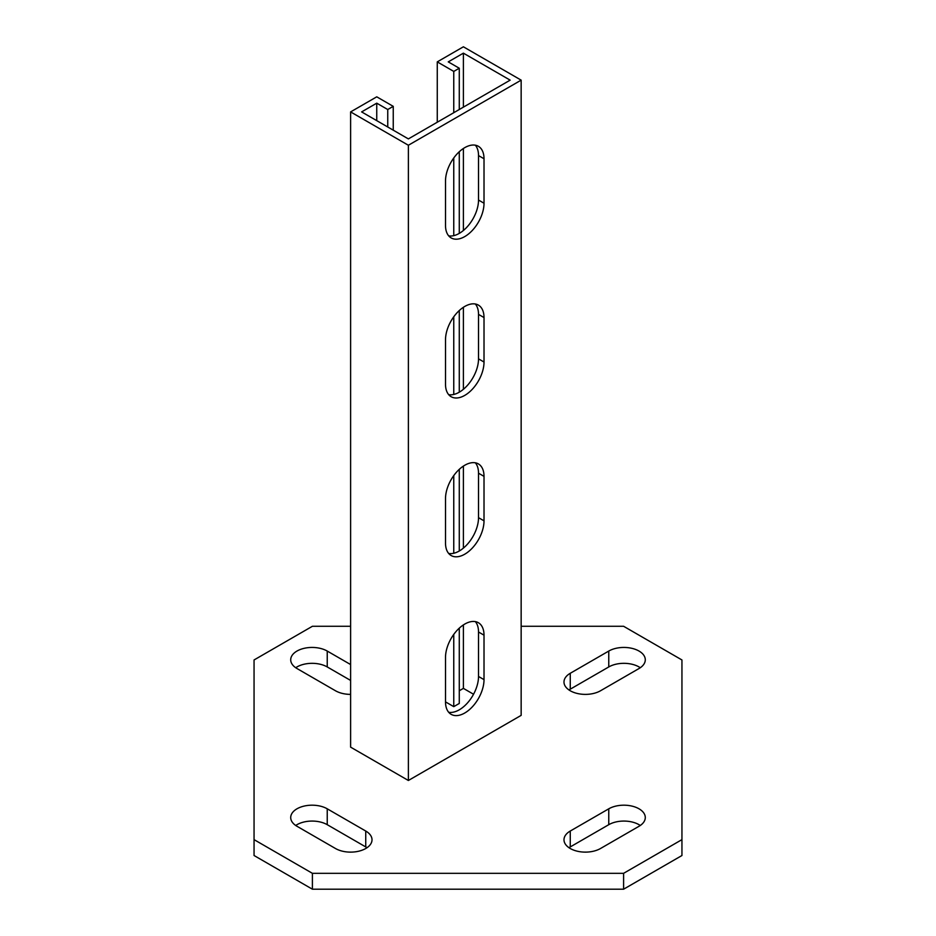 <?xml version="1.0" encoding="UTF-8"?>
<svg xmlns="http://www.w3.org/2000/svg" width="936" height="936" viewBox="0 0 936 936"><rect width="100%" height="100%" fill="white"/><g stroke="black" fill="none" stroke-linecap="round" stroke-linejoin="round"><path stroke-width="1.4" d="M570.258 848.507A21.399 12.355 0 0 0 600.514 848.507L639.019 826.277A21.399 12.355 0 0 0 645.29 817.537A21.399 12.355 0 0 0 632.081 806.13A21.399 12.355 0 0 0 608.763 808.809L570.258 831.039A21.399 12.355 0 0 0 563.987 839.779A21.399 12.355 0 0 0 570.258 848.507M570.258 690.768A21.399 12.355 0 0 0 600.514 690.768L639.019 668.526A21.399 12.355 0 0 0 645.29 659.798A21.399 12.355 0 0 0 632.081 648.379A21.399 12.355 0 0 0 608.763 651.058L570.258 673.288A21.399 12.355 0 0 0 563.987 682.028A21.399 12.355 0 0 0 570.258 690.768M312.402 873.323L312.402 889.2L254.054 855.516L254.054 839.627L312.402 873.323L623.598 873.323L681.946 839.627L681.946 659.962L623.598 626.278L521.153 626.278M312.402 889.2L623.598 889.2L623.598 873.323M350.614 626.278L312.402 626.278L254.054 659.962L254.054 839.627M681.946 839.627L681.946 855.516L623.598 889.2M367.006 847.712A21.399 12.355 0 0 0 365.742 846.928L327.237 824.686A21.399 12.355 0 0 0 295.717 825.482M640.282 825.482A21.399 12.355 0 0 0 608.763 824.686L570.258 846.928A21.399 12.355 0 0 0 568.994 847.712M350.614 680.437L327.237 666.947A21.399 12.355 0 0 0 295.717 667.731M640.282 667.731A21.399 12.355 0 0 0 608.763 666.947L570.258 689.177A21.399 12.355 0 0 0 568.994 689.972M327.237 808.809A21.399 12.355 0 0 0 303.919 806.13A21.399 12.355 0 0 0 290.71 817.537A21.399 12.355 0 0 0 296.981 826.277L335.486 848.507A21.399 12.355 0 0 0 358.804 851.187A21.399 12.355 0 0 0 372.013 839.779A21.399 12.355 0 0 0 365.742 831.039L327.237 808.809L327.237 824.686M350.614 664.56L327.237 651.058A21.399 12.355 0 0 0 303.919 648.379A21.399 12.355 0 0 0 290.71 659.798A21.399 12.355 0 0 0 296.981 668.526L335.486 690.768A21.399 12.355 0 0 0 350.614 694.383M475.348 145.185A27.226 15.725 -60 0 1 478.518 155.587L478.518 200.047A27.226 15.725 -60 0 1 468.398 225.459A27.226 15.725 -60 0 1 448.683 235.849M464.771 147.642A27.226 15.725 -60 0 1 478.378 146.297A27.226 15.725 -60 0 1 484.017 158.757L484.017 203.229A27.226 15.725 -60 0 1 472.142 230.63A27.226 15.725 -60 0 1 451.152 237.919A27.226 15.725 -60 0 1 445.513 225.459L445.513 180.987A27.226 15.725 -60 0 1 464.771 147.642M475.348 304.001A27.226 15.725 -60 0 1 478.518 314.391L478.518 358.851A27.226 15.725 -60 0 1 468.398 384.263A27.226 15.725 -60 0 1 448.683 394.653M464.771 306.446A27.226 15.725 -60 0 1 478.378 305.101A27.226 15.725 -60 0 1 484.017 317.561L484.017 362.033A27.226 15.725 -60 0 1 472.142 389.435A27.226 15.725 -60 0 1 451.152 396.724A27.226 15.725 -60 0 1 445.513 384.263L445.513 339.803A27.226 15.725 -60 0 1 464.771 306.446M475.348 462.805A27.226 15.725 -60 0 1 478.518 473.195L478.518 517.666A27.226 15.725 -60 0 1 468.398 543.079A27.226 15.725 -60 0 1 448.683 553.457M464.771 465.25A27.226 15.725 -60 0 1 478.378 463.905A27.226 15.725 -60 0 1 484.017 476.377L484.017 520.837A27.226 15.725 -60 0 1 472.142 548.239A27.226 15.725 -60 0 1 451.152 555.539A27.226 15.725 -60 0 1 445.513 543.067L445.513 498.607A27.226 15.725 -60 0 1 464.771 465.25M475.348 621.609A27.226 15.725 -60 0 1 478.518 631.999L478.518 676.471A27.226 15.725 -60 0 1 468.398 701.883A27.226 15.725 -60 0 1 448.683 712.273M445.513 701.883L445.513 657.411A27.226 15.725 -60 0 1 464.771 624.066A27.226 15.725 -60 0 1 478.378 622.709A27.226 15.725 -60 0 1 484.017 635.181L484.017 679.641A27.226 15.725 -60 0 1 472.142 707.043A27.226 15.725 -60 0 1 451.152 714.343A27.226 15.725 -60 0 1 445.513 701.883L453.761 706.645L459.272 703.462L459.272 628.161M459.272 109.524L459.272 68.234L448.262 61.881L463.39 53.153L510.155 80.145L408.377 138.902L361.624 111.91L376.752 103.171L387.75 109.524L393.249 106.353L376.752 96.829L350.614 111.91L350.614 747.139L408.377 780.484L521.153 715.373L521.153 80.145L408.377 145.255L408.377 780.484M408.377 145.255L350.614 111.91M459.272 68.234L453.761 71.417L437.264 61.881L463.39 46.8L521.153 80.145M473.546 694.243L463.39 688.381L463.39 624.909M459.272 690.768L463.39 688.381M453.761 71.417L453.761 112.706M453.761 157.985L453.761 235.65M453.761 316.789L453.761 394.454M453.761 475.593L453.761 553.258M453.761 634.397L453.761 706.645M437.264 61.881L437.264 122.23M459.272 151.749L459.272 233.392M459.272 310.553L459.272 392.207M459.272 469.357L459.272 551.011M463.39 548.11L463.39 466.105M463.39 389.306L463.39 307.3M463.39 230.502L463.39 148.496M463.39 107.149L463.39 53.153M376.752 120.639L376.752 103.171M387.75 109.524L387.75 126.992M393.249 106.353L393.249 130.174M608.763 666.947L608.763 651.058M570.258 689.177L570.258 673.288M327.237 666.947L327.237 651.058M608.763 824.686L608.763 808.809M570.258 846.928L570.258 831.039M365.742 846.928L365.742 831.039M484.017 158.757L478.518 155.587M484.017 317.561L478.518 314.391M484.017 476.377L478.518 473.195M484.017 635.181L478.518 631.999M484.017 679.641L478.518 676.471M484.017 520.837L478.518 517.666M484.017 362.033L478.518 358.851M484.017 203.229L478.518 200.047"/></g></svg>
